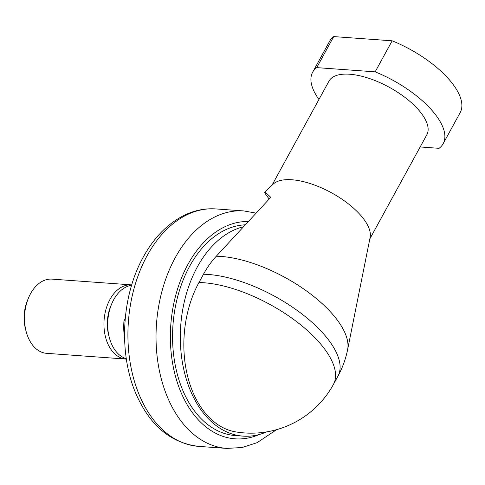<?xml version="1.0" encoding="UTF-8"?>
<svg xmlns="http://www.w3.org/2000/svg" width="485" height="485" viewBox="0 0 485 485"><rect width="100%" height="100%" fill="white"/><g stroke="black" fill="none" stroke-linecap="round" stroke-linejoin="round"><path stroke-width="0.73" d="M269.205 199.014C265.962 194.843 264.47 192.6 264.731 192.278L273.091 184.221A55.799 23.626 -151.3 0 1 314.195 184.924A55.799 23.626 -151.3 0 1 361.707 216.516A55.799 23.626 -151.3 0 1 370.134 237.353L347.624 349.588A90.252 38.212 -151.3 0 0 333.995 315.887A90.252 38.212 -151.3 0 0 221.13 256.444A90.252 38.212 -151.3 0 0 216.268 256.238A93.502 62.141 94.1 0 0 203.476 274.255L198.941 282.531A93.502 62.141 94.1 0 0 187.495 375.796A93.502 62.141 94.1 0 0 235.51 431.856A93.744 93.744 0 0 0 333.407 384.453A93.744 39.691 -151.3 0 0 321.04 344.483A93.744 39.691 -151.3 0 0 203.809 282.749A93.744 39.691 -151.3 0 0 198.941 282.531M369.812 238.935L426.842 134.769A55.799 23.626 -151.3 0 0 419.483 110.986A55.799 23.626 -151.3 0 0 368.703 78.261A55.799 23.626 -151.3 0 0 328.957 81.177L271.927 185.343M266.653 431.892A105.609 70.186 -85.9 0 1 243.1 436.13A105.609 70.186 -85.9 0 1 204.773 414.717A105.609 70.186 -85.9 0 1 183.542 305.308A105.609 70.186 -85.9 0 1 243.561 226.725L216.268 256.238M243.1 436.13L235.34 435.566A105.609 70.186 -85.9 0 1 197.013 414.154A105.609 70.186 -85.9 0 1 177.364 297.881A105.609 70.186 -85.9 0 1 245.325 224.816M420.168 146.961L439.064 148.325A74.399 31.501 -151.3 0 0 443.157 143.705A74.399 31.501 -151.3 0 0 433.347 111.986A74.399 31.501 -151.3 0 0 375.154 71.847L316.735 67.621A74.399 31.501 -151.3 0 0 312.643 72.247A74.399 31.501 -151.3 0 0 318.948 99.455M443.157 143.705L460.15 112.665A74.399 31.501 -151.3 0 0 450.341 80.947A74.399 31.501 -151.3 0 0 392.147 40.813L375.154 71.847M316.735 67.621L333.728 36.587A74.399 31.501 -151.3 0 0 329.636 41.207L312.643 72.247M333.728 36.587L392.147 40.813M264.731 192.278C265.052 192.042 267.059 193.721 270.757 197.334L243.561 226.725M126.361 359.094A37.2 24.723 -85.9 0 1 126.058 359.076L46.639 353.329A37.2 24.723 -85.9 0 1 33.138 345.787A37.2 24.723 -85.9 0 1 26.166 331.601A37.2 24.723 -85.9 0 1 28.615 297.687A37.2 24.723 -85.9 0 1 52.004 279.124L131.423 284.871A37.2 24.723 -85.9 0 1 131.732 284.895M126.058 359.076A37.2 24.723 -85.9 0 1 112.556 351.534A37.2 24.723 -85.9 0 1 105.991 309.26A37.2 24.723 -85.9 0 1 131.423 284.871M126.306 358.706A37.2 24.723 -85.9 0 1 116.309 351.807A37.2 24.723 -85.9 0 1 109.331 337.615A37.2 24.723 -85.9 0 1 111.786 303.701A37.2 24.723 -85.9 0 1 131.617 285.271M125.039 320.882L123.978 320.803L125.233 318.506M124.56 337.875A49.106 32.634 -85.9 0 1 123.978 320.803M109.331 337.615L108.713 335.262A32.168 21.376 -85.9 0 1 110.835 305.938L111.786 303.701M26.166 331.601L25.547 329.248A32.168 21.376 -85.9 0 1 27.669 299.924L28.615 297.687M333.407 384.453L337.936 376.172A93.744 39.691 -151.3 0 0 325.574 336.208A93.744 39.691 -151.3 0 0 208.344 274.474A93.744 39.691 -151.3 0 0 203.476 274.255M198.692 446.382A119.037 79.116 -85.9 0 1 155.491 422.247A119.037 79.116 -85.9 0 1 147.131 255.674A119.037 79.116 -85.9 0 1 215.867 208.926L243.979 210.957A119.037 79.116 -85.9 0 0 175.243 257.705A119.037 79.116 -85.9 0 0 183.603 424.278A119.037 79.116 -85.9 0 0 226.804 448.413L198.692 446.382C171.247 443.138 150.55 426.091 136.6 395.245C118.291 354.741 121.171 296.493 143.354 256.935C154.339 236.965 168.41 222.876 185.567 214.667C195.413 210.138 205.513 208.223 215.867 208.926M259.293 434.499A108.882 72.362 -85.9 0 1 195.588 416.754A108.882 72.362 -85.9 0 1 187.938 264.398A108.882 72.362 -85.9 0 1 248.375 221.518M276.632 429.655L257.105 442.672L242.142 447.509L226.804 448.413M256.128 213.139L243.979 210.957M337.936 376.172A93.744 93.744 0 0 0 347.624 349.588"/></g></svg>
